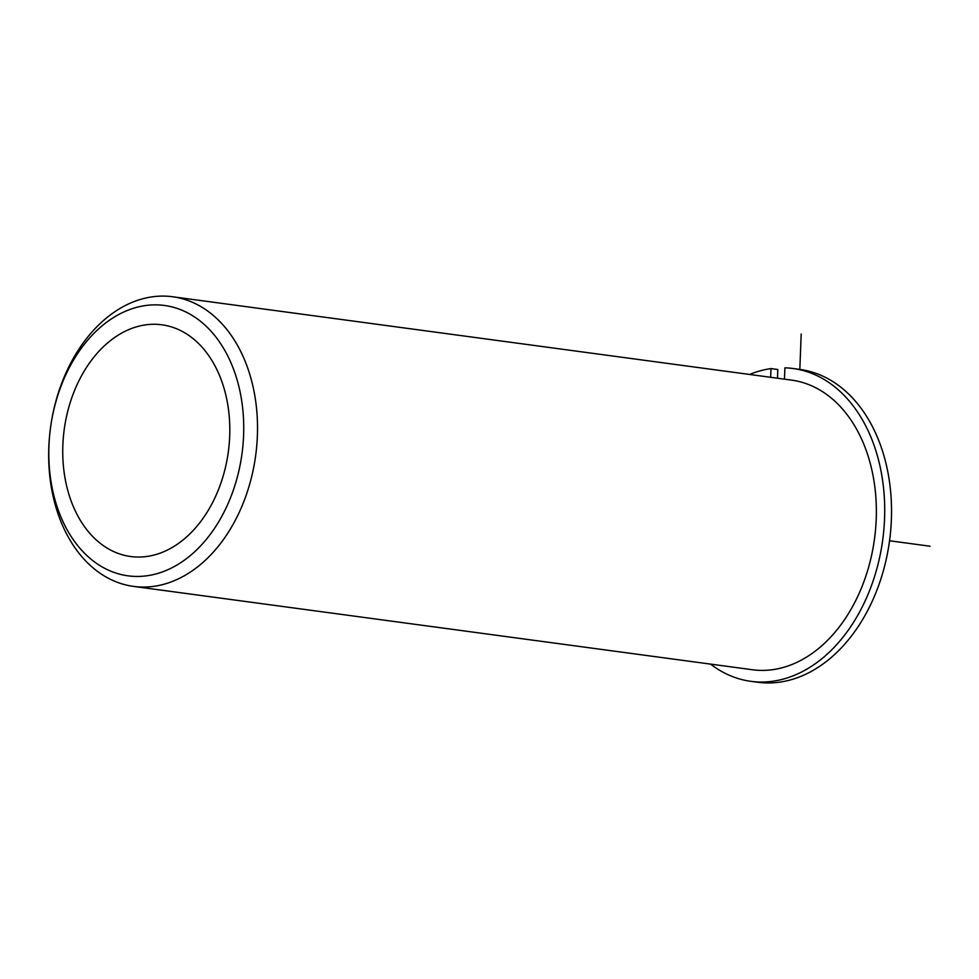<?xml version="1.0" encoding="UTF-8"?>
<svg xmlns="http://www.w3.org/2000/svg" width="979" height="979" viewBox="0 0 979 979"><rect width="100%" height="100%" fill="white"/><g stroke="black" fill="none" stroke-linecap="round" stroke-linejoin="round"><path stroke-width="1.47" d="M221.621 380.892A116.905 82.811 -82.3 0 0 161.878 324.795A116.905 82.811 -82.3 0 0 80.082 378.506A116.905 82.811 -82.3 0 0 70.929 500.428A116.905 82.811 -82.3 0 0 130.672 556.525A116.905 82.811 -82.3 0 0 212.467 502.802A116.905 82.811 -82.3 0 0 221.621 380.892M133.585 586.409L752.423 669.746A146.14 103.517 -82.3 0 0 854.679 602.611A146.14 103.517 -82.3 0 0 866.121 450.205A146.14 103.517 -82.3 0 0 791.436 380.097L172.598 296.747A146.14 103.517 -82.3 0 0 70.341 363.882A146.14 103.517 -82.3 0 0 58.899 516.288A146.14 103.517 -82.3 0 0 133.585 586.409A146.14 103.517 -82.3 0 0 235.841 519.262A146.14 103.517 -82.3 0 0 247.283 366.868A146.14 103.517 -82.3 0 0 172.598 296.747M58.361 510.389A136.399 96.615 -82.3 0 0 188.36 557.173A136.399 96.615 -82.3 0 0 234.189 370.931A136.399 96.615 -82.3 0 0 104.19 324.135A136.399 96.615 -82.3 0 0 58.361 510.389M784.473 379.154L784.901 367.835A157.827 111.802 97.7 0 1 793.002 368.508A157.827 111.802 97.7 0 1 882.728 539.845A157.827 111.802 97.7 0 1 750.869 681.335A157.827 111.802 97.7 0 1 710.583 664.117M749.584 374.455A157.827 111.802 97.7 0 1 770.999 368.593L777.815 369.511L777.485 378.212M793.002 368.508L799.819 369.426A157.827 111.802 97.7 0 1 889.544 540.763A157.827 111.802 97.7 0 1 757.685 682.253L750.869 681.335M770.669 377.294L770.999 368.593M799.831 369.426L801.189 334.023M889.544 540.763L930.05 546.221"/></g></svg>
